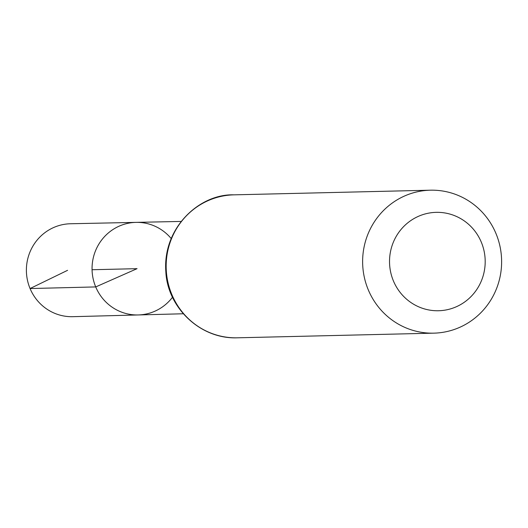 <?xml version="1.0" encoding="UTF-8"?>
<svg xmlns="http://www.w3.org/2000/svg" width="528" height="528" viewBox="0 0 528 528"><rect width="100%" height="100%" fill="white"/><g stroke="black" fill="none" stroke-linecap="round" stroke-linejoin="round"><path stroke-width="0.79" d="M95.72 286.922A46.299 45.005 -91.4 0 1 136.079 222.374A46.299 45.005 88.6 0 0 92.063 269.735A46.299 45.005 88.6 0 0 138.27 314.952A46.299 45.005 -91.4 0 1 95.72 286.922M393.426 280.949A49.216 47.837 -91.4 0 1 442.946 212.678A49.216 47.837 -91.4 0 1 475.715 291.014A49.216 47.837 -91.4 0 1 393.426 280.949M368.293 289.859A71.498 69.498 -91.4 0 1 430.426 190.192A71.498 69.498 -91.4 0 1 501.6 260.027A71.498 69.498 -91.4 0 1 433.818 333.155A71.498 69.498 -91.4 0 1 368.293 289.859M171.138 238.478A46.299 45.005 88.6 0 0 136.079 222.374L70.574 223.753A46.477 45.17 88.6 0 0 26.4 271.293A46.477 45.17 88.6 0 0 72.778 316.681L138.27 314.952A46.299 45.005 88.6 0 0 172.531 297.211M92.063 269.735L137.056 268.666L95.72 286.922L30.07 288.545L67.584 270.316M233.97 194.845A71.498 69.498 88.6 0 0 171.831 294.518A71.498 69.498 88.6 0 0 237.362 337.808C200.138 339.346 167.442 307.369 165.838 271.722C162.505 227.641 199.762 193.637 233.97 194.845L430.426 190.192M181.117 221.43L136.079 222.374M183.308 313.764L138.27 314.952M433.818 333.155L237.362 337.808"/></g></svg>
